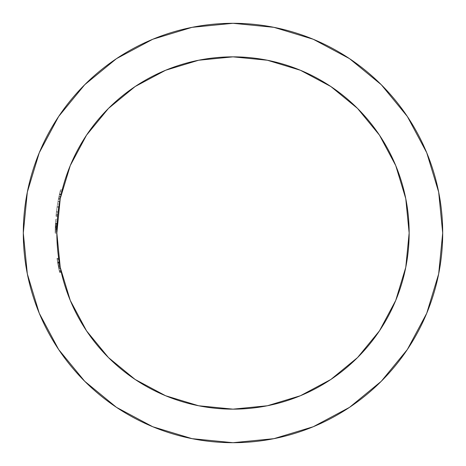 <?xml version="1.0" encoding="UTF-8"?>
<svg xmlns="http://www.w3.org/2000/svg" width="466" height="466" viewBox="0 0 466 466"><rect width="100%" height="100%" fill="white"/><g stroke="black" fill="none" stroke-linecap="round" stroke-linejoin="round"><path stroke-width="0.35" stroke-dasharray="2.33 1.75" d="M55.221 228.928L55.349 225.072A177.826 177.826 0 0 1 55.442 223.266A177.826 177.826 0 0 0 55.174 233L55.337 225.393L55.174 233A177.826 177.826 0 0 1 55.18 231.317L55.349 225.154A177.826 177.826 0 0 1 55.699 219.34A177.826 177.826 0 0 0 55.174 233L55.337 225.393L55.174 233A177.826 177.826 0 0 1 55.18 231.317L55.221 228.917M56.852 232.12L56.858 231.317A176.148 176.148 0 0 0 56.852 232.12L56.858 231.317A176.148 176.148 0 0 0 56.852 233A176.148 176.148 0 0 1 56.899 228.905L56.934 227.723A176.148 176.148 0 0 0 56.852 233A176.148 176.148 0 0 1 56.893 229.214L56.91 228.387L55.233 228.392L55.174 233L55.238 228.159L55.442 223.202L55.18 231.975L56.858 231.975L56.922 228.055A176.148 176.148 0 0 0 60.632 269.296L60.778 269.995A176.148 176.148 0 0 0 61.215 271.969A176.148 176.148 0 0 1 60.603 269.173L58.681 258.31L61.296 272.313L58.681 258.31L61.285 272.284L59.415 262.958L60.761 269.901L60.062 266.459L58.349 266.459L57.184 259.679L58.885 259.679L59.421 262.981L58.681 258.31L60.551 268.894A176.148 176.148 0 0 0 60.656 269.406A176.148 176.148 0 0 0 61.215 271.969A176.148 176.148 0 0 1 60.912 270.606L59.421 262.97M56.951 227.088L55.268 227.198L55.349 225.061L55.268 227.198L55.39 224.292L57.068 224.292A176.148 176.148 0 0 0 57.027 225.154L57.068 224.286A176.148 176.148 0 0 0 56.852 233A176.148 176.148 0 0 1 56.934 227.728L57.056 224.583A176.148 176.148 0 0 0 57.033 225.014L57.038 224.962A176.148 176.148 0 0 1 57.12 223.266A176.148 176.148 0 0 0 57.033 225.072A176.148 176.148 0 0 0 56.945 227.198A176.148 176.148 0 0 1 57.056 224.577L56.916 228.159A176.148 176.148 0 0 0 56.852 233A176.148 176.148 0 0 1 56.974 226.511A176.148 176.148 0 0 1 57.027 225.148A176.148 176.148 0 0 1 57.359 219.684A176.148 176.148 0 0 0 57.26 221.047A176.148 176.148 0 0 1 57.359 219.684A176.148 176.148 0 0 0 56.852 233A176.148 176.148 0 0 1 56.922 228.031L57.033 225.026A176.148 176.148 0 0 1 57.12 223.266A176.148 176.148 0 0 0 56.852 233A176.148 176.148 0 0 1 56.887 229.482L57.033 225.026A176.148 176.148 0 0 1 57.12 223.266A176.148 176.148 0 0 0 56.852 233A176.148 176.148 0 0 1 57.12 223.266A176.148 176.148 0 0 0 56.852 233A176.148 176.148 0 0 1 56.887 229.482L56.91 228.422A176.148 176.148 0 0 0 56.852 233A176.148 176.148 0 0 1 56.922 228.031L57.132 223.097L55.448 223.097L55.233 228.392L56.91 228.392L57.015 225.387L56.91 228.422A176.148 176.148 0 0 0 56.852 233L55.174 233.169L56.852 233.128M407.319 349.558L426.74 313.251L438.669 273.909L442.7 233A209.7 209.7 0 0 0 233 23.3A209.7 209.7 0 0 0 23.3 233L27.331 273.909L39.261 313.251L58.64 349.506M59.427 262.999L59.84 265.317L58.133 265.317L58.582 267.641L59.572 272.313L61.296 272.313L61.215 271.969A176.148 176.148 0 0 1 60.976 270.892L60.708 269.663A176.148 176.148 0 0 0 409.148 233L405.764 267.368L395.739 300.407L379.464 330.86L357.556 357.556L330.86 379.464L300.407 395.739L267.368 405.764L233 409.148L198.632 405.764L165.593 395.739L135.14 379.464L108.444 357.556L86.536 330.86L70.261 300.407L60.236 267.368L56.852 233L56.922 228.119L55.244 228.107L55.448 223.097L57.132 223.097L56.852 233A176.148 176.148 0 0 1 56.864 231.171A176.148 176.148 0 0 1 56.916 228.165A176.148 176.148 0 0 1 56.945 227.286A176.148 176.148 0 0 0 56.852 233A176.148 176.148 0 0 1 57.108 223.464L57.021 225.34M58.809 259.172L60.551 268.894L58.833 268.894A177.826 177.826 0 0 0 59.497 271.969L61.215 271.969L59.497 271.969A177.826 177.826 0 0 1 58.833 268.894L60.551 268.894A176.148 176.148 0 0 0 60.656 269.406A176.148 176.148 0 0 0 61.215 271.969L59.497 271.969A177.826 177.826 0 0 1 57.236 260.016L58.937 260.016A176.148 176.148 0 0 1 58.728 258.653L58.937 260.016A176.148 176.148 0 0 1 58.728 258.653L59.84 265.311L58.133 265.311L59.269 270.944L58.133 265.311L58.833 268.894L60.551 268.894A176.148 176.148 0 0 1 58.681 258.31L60.411 268.23A176.148 176.148 0 0 1 60.277 267.566L58.565 267.566L56.986 258.31L58.133 265.317L59.84 265.317L60.621 269.249M61.098 271.451L60.58 269.051A176.148 176.148 0 0 1 60.539 268.865L60.964 270.845A176.148 176.148 0 0 1 60.772 269.954L60.44 268.381M61.25 272.109L59.84 265.317L58.133 265.317L56.986 258.31L58.681 258.31L56.986 258.31A177.826 177.826 0 0 0 58.559 267.531L60.271 267.531L58.559 267.531A177.826 177.826 0 0 0 58.833 268.894A177.826 177.826 0 0 0 59.497 271.969A177.826 177.826 0 0 1 58.833 268.894L60.551 268.894A176.148 176.148 0 0 1 60.003 266.168A176.148 176.148 0 0 0 60.271 267.531L58.559 267.531A177.826 177.826 0 0 0 58.833 268.894L59.269 270.944L60.988 270.944L60.539 268.859L60.807 270.117M61.18 271.8L60.615 269.226M60.819 270.181L60.632 269.296A176.148 176.148 0 0 1 59.7 264.537L59.473 263.261L57.767 263.261L57.825 263.575L57.184 259.667L58.133 265.311L59.84 265.311L58.885 259.679L57.184 259.679L56.986 258.31L57.924 264.152L57.615 262.375L59.322 262.375L57.615 262.375L57.196 259.725L57.679 262.748L56.986 258.327L59.194 270.606A177.826 177.826 0 0 0 59.497 271.969L61.221 271.993L61.128 271.573L61.209 271.923M59.328 262.434L59.38 262.748L59.322 262.405L57.621 262.405L57.982 264.467L58.326 266.313L60.032 266.313L61.296 272.313L59.572 272.313L61.296 272.313L59.572 272.313L61.296 272.313L60.12 266.779A176.148 176.148 0 0 1 60.044 266.389L60.539 268.865A176.148 176.148 0 0 0 60.58 269.051L60.784 270A176.148 176.148 0 0 0 61.215 271.969A176.148 176.148 0 0 1 60.912 270.606L59.194 270.606A177.826 177.826 0 0 0 59.497 271.969L61.215 271.969A176.148 176.148 0 0 1 60.976 270.892L61.215 271.969L59.497 271.969A177.826 177.826 0 0 1 57.236 260.016L58.937 260.016L57.236 260.016L57.033 258.653L58.728 258.653L57.033 258.653L58.728 258.653L57.033 258.653L58.728 258.653L58.937 260.016A176.148 176.148 0 0 1 58.728 258.653L59.211 261.735A176.148 176.148 0 0 0 60.271 267.531L58.559 267.531L60.271 267.531A176.148 176.148 0 0 1 58.681 258.31L58.687 258.35M58.763 258.892L59.84 265.317L58.681 258.31L56.986 258.31A177.826 177.826 0 0 0 58.559 267.531L60.271 267.531L58.559 267.531A177.826 177.826 0 0 1 57.516 261.746L58.559 267.531L60.271 267.531A176.148 176.148 0 0 1 60.003 266.168L58.297 266.168L58.786 268.661L60.498 268.661L60.306 267.7L60.498 268.661L58.786 268.661L59.269 270.944L60.988 270.944L59.269 270.944L56.986 258.31L58.133 265.311L56.986 258.31L58.681 258.31L56.986 258.31L58.681 258.31L56.986 258.31L57.947 264.292L58.466 267.047L60.172 267.047L58.466 267.047L59.194 270.606L60.912 270.606L59.194 270.606L60.912 270.606L59.84 265.3L58.133 265.311L59.269 270.944L58.133 265.311L59.84 265.311L60.528 268.783L59.712 264.63L60.988 270.944L59.269 270.944L58.786 268.661L60.498 268.661L58.786 268.661L57.033 258.653A177.826 177.826 0 0 0 57.236 260.016L57.033 258.653A177.826 177.826 0 0 0 57.236 260.016L58.937 260.016A176.148 176.148 0 0 0 59.473 263.261L59.351 262.574L59.514 263.523L57.813 263.523L59.514 263.523L59.351 262.574L59.514 263.523L57.813 263.523L59.514 263.523L60.097 266.634L59.298 262.271L57.598 262.271L59.298 262.271L58.908 259.801M60.632 269.296A176.148 176.148 0 0 1 59.7 264.537L59.963 265.964A176.148 176.148 0 0 1 59.473 263.261L57.767 263.261L58.576 267.618L58.133 265.317L59.84 265.317L60.289 267.618L59.473 263.261A176.148 176.148 0 0 1 58.833 259.335M60.941 270.723L60.475 268.556L58.763 268.556L59.269 270.944L58.565 267.566L60.277 267.566L58.565 267.566L58.133 265.311L59.84 265.311L59.211 261.735L57.516 261.746L59.217 261.764L59.84 265.311L58.133 265.311L57.516 261.746L58.559 267.531A177.826 177.826 0 0 1 57.516 261.746L57.184 259.679L58.885 259.679L60.062 266.459L58.349 266.459L57.825 263.57L59.572 272.313L56.986 258.31L58.681 258.31L58.774 258.939M59.607 264.03L60.032 266.313L58.326 266.313L59.572 272.313L58.763 268.556L60.475 268.556L58.763 268.556L60.475 268.556L60.784 270.006M60.673 269.505L60.475 268.556L58.763 268.556L59.258 270.886L58.565 267.566L57.609 262.323L59.31 262.323L59.473 263.278M59.252 261.985L59.322 262.393L57.621 262.393L56.986 258.31L58.681 258.31L56.986 258.31L57.621 262.405L59.322 262.405L58.681 258.31L58.949 260.086L58.885 259.684L57.184 259.679L57.679 262.748L59.38 262.748L57.679 262.748L59.38 262.748L57.679 262.748L57.609 262.317L59.269 262.078L59.776 264.968L58.069 264.968L58.011 264.63L59.712 264.63L59.799 265.09L59.718 264.63L58.011 264.63L59.712 264.63L60.988 270.944L59.269 270.944L60.988 270.944L59.84 265.317L58.133 265.317L59.84 265.317L59.386 262.754M57.027 225.148L55.349 225.148L57.027 225.148A176.148 176.148 0 0 1 57.359 219.684L57.359 219.684A176.148 176.148 0 0 0 57.26 221.047A176.148 176.148 0 0 1 57.359 219.684A176.148 176.148 0 0 0 57.26 221.047A176.148 176.148 0 0 1 57.359 219.684A176.148 176.148 0 0 0 56.852 233L55.174 233L56.852 233L56.858 231.317A176.148 176.148 0 0 0 56.858 231.724M57.102 223.569L57.132 223.097L57.102 223.598L57.126 223.214L57.102 223.598L57.126 223.214L57.102 223.598L55.425 223.593L55.448 223.097L55.349 225.154A177.826 177.826 0 0 1 55.699 219.34A177.826 177.826 0 0 0 55.174 233A177.826 177.826 0 0 1 55.675 219.684A177.826 177.826 0 0 0 55.576 221.047A177.826 177.826 0 0 0 55.349 225.148A177.826 177.826 0 0 0 55.291 226.511A177.826 177.826 0 0 0 55.174 233A177.826 177.826 0 0 1 55.675 219.684A177.826 177.826 0 0 0 55.576 221.047L57.26 221.047L55.576 221.047A177.826 177.826 0 0 0 55.349 225.148A177.826 177.826 0 0 0 55.291 226.511L56.974 226.511L55.291 226.511A177.826 177.826 0 0 0 55.174 233L55.448 223.097L57.132 223.121L57.038 224.962L55.355 224.962L55.425 223.593L57.102 223.593L57.033 225.026L55.355 225.014L57.033 225.014L57.108 223.464A176.148 176.148 0 0 1 57.12 223.266L55.442 223.266A177.826 177.826 0 0 0 55.355 224.962L57.038 224.962A176.148 176.148 0 0 1 57.12 223.266L55.442 223.266L57.12 223.266A176.148 176.148 0 0 0 57.108 223.464A176.148 176.148 0 0 0 56.852 233L60.236 198.632L70.261 165.593L86.536 135.14L108.444 108.444L135.14 86.536L165.593 70.261L198.632 60.236L233 56.852L267.368 60.236L300.407 70.261L330.86 86.536L357.556 108.444L379.464 135.14L395.739 165.593L405.764 198.632L409.148 233M62.205 189.895L60.493 189.831A177.826 177.826 0 0 0 57.044 207.277A177.826 177.826 0 0 1 59.992 191.899L58.5 198.772L60.207 190.99L61.931 190.99L60.207 190.99L60.493 189.831L62.223 189.831A176.148 176.148 0 0 0 61.78 191.613A176.148 176.148 0 0 1 62.06 190.477A176.148 176.148 0 0 0 61.78 191.613M61.005 194.969L61.145 194.334L59.427 194.334L61.122 194.439A176.148 176.148 0 0 1 61.145 194.334A176.148 176.148 0 0 1 61.594 192.411A176.148 176.148 0 0 0 61.087 194.607L61.203 194.083L59.485 194.083L61.203 194.083L60.72 196.303L59.001 196.303L60.72 196.303M59.91 200.322L60.563 197.031A176.148 176.148 0 0 1 61.029 194.858A176.148 176.148 0 0 0 60.085 199.407A176.148 176.148 0 0 1 61.029 194.858A176.148 176.148 0 0 0 60.085 199.407L60.248 198.592L58.535 198.592L59.427 194.334A177.826 177.826 0 0 0 58.85 197.031L57.988 201.498A177.826 177.826 0 0 0 55.967 216.224A177.826 177.826 0 0 1 58.5 198.772L60.207 198.772A176.148 176.148 0 0 0 57.65 216.224A176.148 176.148 0 0 1 57.866 214.15A176.148 176.148 0 0 1 59.689 201.498L59.957 200.071M58.151 211.651L58.093 212.152L56.403 212.152L56.677 209.921L57.044 207.277L58.739 207.277A176.148 176.148 0 0 0 58.372 209.921A176.148 176.148 0 0 0 57.935 213.48L58.739 207.277A176.148 176.148 0 0 1 59.916 200.298A176.148 176.148 0 0 0 58.838 206.624L57.143 206.624L58.838 206.624A176.148 176.148 0 0 1 59.258 203.974L57.563 203.974L59.258 203.974A176.148 176.148 0 0 1 59.689 201.498L57.988 201.498L59.7 201.452M57.947 213.37L57.866 214.15A176.148 176.148 0 0 0 57.65 216.224L57.935 213.48A176.148 176.148 0 0 0 57.784 214.878A176.148 176.148 0 0 0 57.691 215.857A176.148 176.148 0 0 0 57.382 219.34L55.699 219.34A177.826 177.826 0 0 0 55.174 233L56.852 233A176.148 176.148 0 0 1 56.974 226.511M57.062 224.431L55.39 224.292L55.343 225.206L57.027 225.206L57.068 224.292L56.922 228.055A176.148 176.148 0 0 0 56.852 233L55.174 233A177.826 177.826 0 0 1 55.699 219.34A177.826 177.826 0 0 0 55.174 233L56.852 233L55.174 233A177.826 177.826 0 0 1 55.18 231.317L56.858 231.317L55.18 231.317L55.174 233.169L56.852 233A176.148 176.148 0 0 1 56.939 227.49A176.148 176.148 0 0 0 56.916 228.159L55.238 228.159L56.916 228.159L56.858 231.975L55.18 231.975L55.192 230.484L56.869 230.484L55.192 230.484M56.928 227.787L57.068 224.292L55.39 224.292L55.337 225.393L55.39 224.292L57.068 224.292L57.033 225.072A176.148 176.148 0 0 0 56.945 227.198L55.268 227.198L56.945 227.198L57.027 225.206L55.343 225.206L55.268 227.198L56.945 227.198A176.148 176.148 0 0 1 57.056 224.577A176.148 176.148 0 0 0 57.033 225.014L56.957 226.994L57.068 224.292L55.39 224.292L57.068 224.292L56.934 227.723A176.148 176.148 0 0 0 56.852 233A176.148 176.148 0 0 1 56.893 229.214L55.215 229.214A177.826 177.826 0 0 0 55.174 233L56.852 233L55.174 233L56.852 233L55.174 233L55.244 228.107L55.18 231.975L55.238 228.154L56.916 228.154L56.858 231.975L56.922 228.119L55.238 228.119L56.922 228.107L55.244 228.107L56.922 228.119L56.852 233A176.148 176.148 0 0 1 56.899 228.905L55.221 228.905A177.826 177.826 0 0 0 55.174 233A177.826 177.826 0 0 1 55.699 219.34L57.382 219.34M57.021 225.264L57.132 223.097L57.015 225.451L55.337 225.451L55.39 224.292L55.367 224.758L55.39 224.292L57.068 224.292L57.015 225.387L57.068 224.292L55.39 224.292L57.068 224.292L56.91 228.422A176.148 176.148 0 0 0 56.852 233L55.174 233A177.826 177.826 0 0 1 55.25 227.723A177.826 177.826 0 0 0 55.174 233L56.852 233A176.148 176.148 0 0 1 56.887 229.482L57.068 224.292A176.148 176.148 0 0 0 57.027 225.154L57.132 223.097L55.448 223.097L55.215 229.214A177.826 177.826 0 0 0 55.174 233A177.826 177.826 0 0 1 55.244 228.055L56.922 228.055L55.244 228.055L55.39 224.292L55.221 228.905A177.826 177.826 0 0 0 55.174 233L56.852 233A176.148 176.148 0 0 1 56.934 227.728L55.25 227.728L55.337 225.381L55.39 224.292L57.068 224.292A176.148 176.148 0 0 0 56.852 233L55.174 233A177.826 177.826 0 0 1 55.25 227.723L56.934 227.723L55.25 227.723A177.826 177.826 0 0 0 55.174 233L56.852 233L55.174 233A177.826 177.826 0 0 1 55.442 223.266L57.12 223.266A176.148 176.148 0 0 0 57.033 225.072L57.102 223.581L57.033 225.026L55.355 225.026L55.209 229.482A177.826 177.826 0 0 0 55.174 233L56.852 233.169L55.174 233A177.826 177.826 0 0 1 55.244 228.055L55.39 224.292L55.221 228.905L56.904 228.655M61.093 194.584L60.207 198.772A176.148 176.148 0 0 1 61.029 194.858A176.148 176.148 0 0 0 60.563 197.031L58.85 197.031L60.563 197.031L58.85 197.031L60.563 197.031L58.792 197.322L60.504 197.322L60.248 198.592L58.535 198.592L58.792 197.322L58.617 198.19L60.324 198.19L58.617 198.19L58.337 199.611L60.044 199.611L58.337 199.611L57.988 201.498A177.826 177.826 0 0 0 56.176 214.15L57.866 214.15A176.148 176.148 0 0 1 60.207 198.772L60.964 195.155M60.335 198.149L60.207 198.772L58.5 198.772A177.826 177.826 0 0 0 56.176 214.15L57.866 214.15L56.176 214.15A177.826 177.826 0 0 1 57.906 201.935L58.535 198.592L57.906 201.935L59.613 201.935A176.148 176.148 0 0 0 57.866 214.15L56.176 214.15L57.866 214.15A176.148 176.148 0 0 1 58.838 206.624M62.06 190.477L61.413 193.174M58.64 207.958L58.739 207.277A176.148 176.148 0 0 1 59.916 200.298A176.148 176.148 0 0 0 57.866 214.15A176.148 176.148 0 0 1 60.207 198.772A176.148 176.148 0 0 0 57.65 216.224A176.148 176.148 0 0 1 57.866 214.15L56.176 214.15L56.229 213.655L56.403 212.152L58.093 212.152L57.988 213.014M58.372 209.927L58.215 211.11M61.716 191.899A176.148 176.148 0 0 0 61.704 191.934L59.992 191.899L61.716 191.899M61.145 194.334A176.148 176.148 0 0 1 61.594 192.411A176.148 176.148 0 0 0 61.087 194.607A176.148 176.148 0 0 1 61.594 192.411L61.681 192.027M61.436 193.07L61.343 193.477M60.044 199.611L60.731 196.227L59.019 196.227L60.731 196.227L61.04 194.811L59.322 194.811L61.04 194.811L61.238 193.938L59.52 193.938L61.238 193.938M60.72 196.279L60.207 198.772L58.5 198.772L60.207 198.772A176.148 176.148 0 0 1 61.029 194.858M59.922 200.246L59.764 201.085M58.681 116.442L39.261 152.749L27.331 192.091L23.3 233A209.7 209.7 0 0 0 233 442.7A209.7 209.7 0 0 0 442.7 233L438.669 192.091L426.74 152.749L407.36 116.494M349.558 58.681L313.251 39.261L273.909 27.331L233 23.3L192.091 27.331L152.749 39.261L116.494 58.64M116.442 407.319L152.749 426.74L192.091 438.669L233 442.7L273.909 438.669L313.251 426.74L349.506 407.36M59.38 262.748L58.885 259.679L57.184 259.679L59.572 272.313L58.087 265.038L59.84 265.311L58.133 265.311L58.011 264.63L58.087 265.049L58.011 264.63L58.087 265.049L58.011 264.63L59.747 264.799L59.31 262.323L57.609 262.323L57.301 260.401L58.069 264.968L59.776 264.968L59.31 262.323L57.609 262.323L58.297 266.162A177.826 177.826 0 0 0 58.559 267.531L60.271 267.531L58.559 267.531A177.826 177.826 0 0 1 58.297 266.168A177.826 177.826 0 0 0 58.559 267.531L60.271 267.531L58.559 267.531A177.826 177.826 0 0 1 58.297 266.168L60.003 266.168L58.297 266.168L60.003 266.168L60.988 270.944L59.269 270.944L58.565 267.566L60.277 267.566A176.148 176.148 0 0 0 60.411 268.23M61.215 271.969L59.497 271.969L61.215 271.969A176.148 176.148 0 0 1 60.603 269.173L59.031 260.599M59.724 264.694L59.211 261.746A176.148 176.148 0 0 0 60.271 267.531L59.811 265.142L60.271 267.531A176.148 176.148 0 0 1 60.003 266.168L60.603 269.173M59.497 271.969L58.349 266.459L59.497 271.969A177.826 177.826 0 0 1 57.033 258.653A177.826 177.826 0 0 0 59.497 271.969M58.728 258.636L59.24 261.909M58.786 259.032L58.739 258.706M60.032 266.336L58.326 266.336L60.032 266.336M61.052 271.229L61.296 272.313L59.572 272.313L59.427 271.649L61.145 271.649L59.427 271.649L58.308 266.232L60.015 266.232L58.326 266.336L57.621 262.393L59.322 262.393L59.59 263.942M61.232 272.045L59.572 272.313L61.296 272.313L61.139 271.637M59.153 261.374L59.84 265.317L58.133 265.317L57.359 260.785L58.133 265.317L56.986 258.31L58.681 258.31L56.986 258.31L57.184 259.667L58.885 259.679L58.978 260.296L58.885 259.679L57.184 259.679L58.885 259.679L60.003 266.162L59.333 262.475M59.095 260.995L59.514 263.511L57.772 263.284L58.576 267.618L60.289 267.618L61.139 271.62M57.516 261.776L57.609 262.323L57.516 261.776M57.301 260.401L57.434 261.257L57.301 260.401M59.124 261.21L58.984 260.313M58.955 260.15L59.06 260.791M60.539 268.859L59.84 265.311L58.133 265.311L57.033 258.653L58.728 258.653L57.033 258.653L58.133 265.311L57.033 258.653L58.728 258.653A176.148 176.148 0 0 0 58.937 260.016L57.236 260.016L58.937 260.016A176.148 176.148 0 0 1 58.728 258.653L59.84 265.311L58.133 265.311L57.807 263.5L59.572 272.313L61.296 272.313L59.572 272.313L58.133 265.317L59.84 265.317L60.289 267.618L58.576 267.618L59.572 272.313L58.763 268.556L60.475 268.556M59.211 261.735L58.92 259.894M59.153 261.391L59.205 261.7M60.964 270.839A176.148 176.148 0 0 1 60.772 269.954L60.935 270.694M60.12 266.779A176.148 176.148 0 0 1 60.044 266.389M59.963 265.964A176.148 176.148 0 0 1 59.473 263.261L59.526 263.57L59.473 263.261L57.767 263.261L58.413 266.785L58.576 267.618L60.289 267.618L58.576 267.618L59.572 272.313L58.763 268.556L59.269 270.944L60.988 270.944L60.656 269.406M59.648 264.257L59.712 264.63M61.296 272.313L61.221 271.987M57.236 260.016L57.813 263.523L57.236 260.016A177.826 177.826 0 0 1 57.033 258.653A177.826 177.826 0 0 0 57.236 260.016M56.91 228.538L55.233 228.392L56.916 228.334M56.852 233.169L55.174 233A177.826 177.826 0 0 1 55.442 223.266A177.826 177.826 0 0 0 55.355 225.026L55.279 226.872L56.957 226.872L55.279 226.872L55.209 229.482L56.887 229.482L57.033 225.026A176.148 176.148 0 0 1 57.12 223.266L55.442 223.266L57.12 223.266A176.148 176.148 0 0 0 56.852 233L55.174 233L56.852 233A176.148 176.148 0 0 1 56.887 229.482L55.209 229.482A177.826 177.826 0 0 0 55.174 233L56.852 233A176.148 176.148 0 0 1 56.91 228.422L55.233 228.422L56.91 228.422L56.98 226.208L55.303 226.208L55.442 223.261A177.826 177.826 0 0 0 55.355 225.026L55.279 226.872L56.957 226.872L55.279 226.872L55.238 228.171L55.39 224.292L57.068 224.292L56.922 228.107L57.132 223.097L55.448 223.097L55.244 228.031A177.826 177.826 0 0 0 55.174 233A177.826 177.826 0 0 1 55.233 228.422L55.448 223.097L57.132 223.097L56.916 228.154L55.238 228.154L55.209 229.482L56.887 229.482L55.209 229.482A177.826 177.826 0 0 0 55.174 233L56.852 233L55.174 233A177.826 177.826 0 0 1 55.233 228.422L56.91 228.422L55.233 228.422L55.303 226.208L56.98 226.208L55.303 226.208L56.98 226.208L57.132 223.097L55.448 223.097L57.132 223.097L56.922 228.107L57.068 224.292L55.39 224.292L55.355 225.031L57.033 225.026A176.148 176.148 0 0 1 57.12 223.266A176.148 176.148 0 0 0 56.852 233A176.148 176.148 0 0 1 56.922 228.031L55.244 228.031A177.826 177.826 0 0 0 55.174 233L56.852 233L55.174 233A177.826 177.826 0 0 1 55.442 223.266L55.337 225.451L55.448 223.097L55.337 225.451L57.015 225.451L57.132 223.097L55.448 223.097L57.132 223.097L57.038 224.915L55.361 224.915L57.038 224.915L57.009 225.602M56.881 229.924L55.204 229.924L56.881 229.924M57.359 219.684A176.148 176.148 0 0 0 57.26 221.047A176.148 176.148 0 0 1 57.359 219.684A176.148 176.148 0 0 0 57.26 221.047M57.027 225.154L55.349 225.154L57.027 225.154M55.174 233.169L55.174 233A177.826 177.826 0 0 1 55.442 223.266A177.826 177.826 0 0 0 55.174 233L55.244 228.107L55.18 231.975L56.858 231.975L55.18 231.975L55.448 223.097L57.132 223.097L55.448 223.097L55.337 225.433L55.244 228.031L56.922 228.031A176.148 176.148 0 0 0 56.852 233L55.174 233A177.826 177.826 0 0 1 55.18 231.317L56.858 231.317L55.18 231.317L55.174 233A177.826 177.826 0 0 1 55.442 223.266L57.12 223.266L55.442 223.266A177.826 177.826 0 0 0 55.355 225.026L57.033 225.026L55.355 225.026L55.448 223.097L55.244 228.031A177.826 177.826 0 0 0 55.174 233A177.826 177.826 0 0 1 55.233 228.422L55.209 229.482A177.826 177.826 0 0 0 55.174 233L56.852 233L56.858 231.317A176.148 176.148 0 0 0 56.852 233L55.174 233A177.826 177.826 0 0 1 55.233 228.422L55.448 223.097L55.244 228.031L56.922 228.031L56.945 227.227L56.922 228.031L55.244 228.031A177.826 177.826 0 0 0 55.174 233A177.826 177.826 0 0 1 55.442 223.266A177.826 177.826 0 0 0 55.355 224.962L55.25 227.728L56.934 227.728L57.003 225.777M56.916 228.154L57.062 224.362L57.033 225.072L55.349 225.072L57.033 225.072L56.858 231.975L55.18 231.975L56.858 231.975L56.922 228.119L55.238 228.119L56.922 228.107L57.015 225.387L56.916 228.154L55.238 228.154L56.916 228.154L56.858 231.975L56.922 228.119L55.238 228.119L55.367 224.758L55.215 229.214L56.893 229.214L56.904 228.765M57.132 223.097L57.102 223.598L57.132 223.097L55.448 223.097L55.425 223.581L55.448 223.097L57.132 223.097M56.963 226.779L56.998 225.94L56.963 226.779M55.39 224.216L55.349 225.072A177.826 177.826 0 0 1 55.442 223.266A177.826 177.826 0 0 0 55.355 225.026L55.39 224.216M55.442 223.266L57.12 223.266L55.442 223.266M57.033 225.072L57.102 223.581M56.852 233A176.148 176.148 0 0 1 57.12 223.266M61.611 192.341L61.203 194.083M57.866 214.15A176.148 176.148 0 0 0 57.65 216.224L55.967 216.224A177.826 177.826 0 0 1 56.176 214.15L57.866 214.15L56.176 214.15A177.826 177.826 0 0 0 55.967 216.224L57.65 216.224L55.967 216.224L57.65 216.224L57.691 215.857L56.002 215.857L55.967 216.224A177.826 177.826 0 0 1 58.5 198.772L60.493 189.831A177.826 177.826 0 0 0 57.044 207.277L56.002 215.857L57.691 215.857M59.916 200.298A176.148 176.148 0 0 0 59.613 201.935L57.906 201.935A177.826 177.826 0 0 0 56.176 214.15L57.044 207.277A177.826 177.826 0 0 1 59.992 191.899L59.427 194.334A177.826 177.826 0 0 0 58.85 197.031L58.5 198.772A177.826 177.826 0 0 0 55.967 216.224L56.101 214.878L57.784 214.878L56.101 214.878L56.456 211.68L58.145 211.68L56.456 211.68L57.044 207.277L58.739 207.277M61.052 194.776L61.227 193.996M57.866 214.127L57.901 213.789M57.924 213.591L58.052 212.479M58.11 211.989L58.215 211.133"/><path stroke-width="0.7" d="M23.3 233A209.7 209.7 0 0 1 233 23.3A209.7 209.7 0 0 1 442.7 233L438.669 192.091L426.74 152.749L407.36 116.494L381.281 84.719L349.506 58.64L313.251 39.261L273.909 27.331L233 23.3L192.091 27.331L152.749 39.261L116.494 58.64L84.719 84.719L58.64 116.494L39.261 152.749L27.331 192.091L23.3 233L27.331 273.909L39.261 313.251L58.64 349.506L84.719 381.281L116.494 407.36L152.749 426.74L192.091 438.669L233 442.7L273.909 438.669L313.251 426.74L349.506 407.36L381.281 381.281L407.36 349.506L426.74 313.251L438.669 273.909L442.7 233A209.7 209.7 0 0 1 233 442.7A209.7 209.7 0 0 1 23.3 233M56.858 231.724A176.148 176.148 0 0 0 56.852 233L60.236 198.632L70.261 165.593L86.536 135.14L108.444 108.444L135.14 86.536L165.593 70.261L198.632 60.236L233 56.852L267.368 60.236L300.407 70.261L330.86 86.536L357.556 108.444L379.464 135.14L395.739 165.593L405.764 198.632L409.148 233A176.148 176.148 0 0 1 233 409.148A176.148 176.148 0 0 1 56.852 233A176.148 176.148 0 0 1 233 56.852A176.148 176.148 0 0 1 409.148 233A176.148 176.148 0 0 0 405.781 198.72M60.726 269.738L60.976 270.892A176.148 176.148 0 0 1 60.964 270.839L60.772 269.954A176.148 176.148 0 0 1 60.58 269.051L60.475 268.556A176.148 176.148 0 0 0 60.539 268.865L60.784 270A176.148 176.148 0 0 1 60.632 269.296L60.656 269.406A176.148 176.148 0 0 0 60.656 269.412L60.632 269.296A176.148 176.148 0 0 0 60.784 270L60.539 268.865A176.148 176.148 0 0 1 60.475 268.556L60.632 269.296A176.148 176.148 0 0 0 60.708 269.657L60.603 269.173A176.148 176.148 0 0 1 60.551 268.894A176.148 176.148 0 0 0 60.603 269.173L60.708 269.657M56.852 233.128L56.858 231.771M61.256 272.138L61.139 271.62L61.256 272.138M60.784 270.006L61.267 272.185M60.871 270.414L60.976 270.892A176.148 176.148 0 0 1 60.964 270.839M58.739 258.706L58.955 260.15M59.473 263.261A176.148 176.148 0 0 0 59.7 264.537L59.473 263.261A176.148 176.148 0 0 1 58.937 260.016L59.351 262.574L58.937 260.016A176.148 176.148 0 0 0 59.7 264.537L59.473 263.261M60.411 268.23A176.148 176.148 0 0 0 60.475 268.556L60.475 268.556A176.148 176.148 0 0 1 60.411 268.23L60.277 267.566A176.148 176.148 0 0 1 60.254 267.449A176.148 176.148 0 0 0 60.277 267.566L60.283 267.589M60.12 266.779A176.148 176.148 0 0 0 60.219 267.28A176.148 176.148 0 0 1 60.12 266.779L59.963 265.964A176.148 176.148 0 0 0 60.044 266.389A176.148 176.148 0 0 1 59.963 265.964M61.279 272.249L60.201 267.199M61.25 272.109L61.139 271.626M61.221 271.993L61.296 272.313M60.935 270.694L60.772 269.954A176.148 176.148 0 0 1 60.58 269.051M58.833 259.335A176.148 176.148 0 0 1 58.728 258.653L59.724 264.694M60.446 268.399L60.289 267.618M60.941 270.723L60.83 270.216M60.161 266.966L60.044 266.389M59.799 265.09L59.858 265.404M57.126 223.202L57.102 223.598M405.746 198.551A176.148 176.148 0 0 0 395.774 165.68M395.704 165.506A176.148 176.148 0 0 0 300.494 70.296M300.32 70.226A176.148 176.148 0 0 0 267.449 60.254M267.28 60.219A176.148 176.148 0 0 0 198.72 60.219M198.551 60.254A176.148 176.148 0 0 0 165.68 70.226M165.506 70.296A176.148 176.148 0 0 0 70.296 165.506M70.226 165.68A176.148 176.148 0 0 0 62.06 190.477L61.78 191.613A176.148 176.148 0 0 0 61.594 192.411A176.148 176.148 0 0 1 61.78 191.613L61.541 192.639M61.413 193.174L61.087 194.607A176.148 176.148 0 0 0 61.029 194.858A176.148 176.148 0 0 1 61.128 194.433L61.343 193.477M59.922 200.246L60.085 199.407A176.148 176.148 0 0 0 59.916 200.298A176.148 176.148 0 0 1 60.085 199.407A176.148 176.148 0 0 0 59.916 200.298A176.148 176.148 0 0 1 60.207 198.772L60.72 196.279M58.838 206.624A176.148 176.148 0 0 0 58.739 207.283L58.372 209.927A176.148 176.148 0 0 0 58.372 209.927L57.866 214.15M57.65 216.224L57.866 214.127M57.382 219.34A176.148 176.148 0 0 0 57.359 219.684A176.148 176.148 0 0 1 57.382 219.34A176.148 176.148 0 0 0 57.359 219.684A176.148 176.148 0 0 1 57.382 219.34A176.148 176.148 0 0 0 57.359 219.684L57.359 219.684A176.148 176.148 0 0 1 57.382 219.34L57.382 219.34A176.148 176.148 0 0 0 57.359 219.684A176.148 176.148 0 0 1 57.382 219.34A176.148 176.148 0 0 0 57.359 219.684M57.126 223.185L57.108 223.464A176.148 176.148 0 0 1 57.26 221.047A176.148 176.148 0 0 0 57.056 224.577A176.148 176.148 0 0 1 57.26 221.047A176.148 176.148 0 0 0 57.12 223.266M57.009 225.602L56.916 228.159A176.148 176.148 0 0 1 56.916 228.159A176.148 176.148 0 0 0 56.916 228.165L56.852 232.021M57.108 223.546L57.073 224.129M57.033 225.072A176.148 176.148 0 0 1 57.033 225.014L57.033 225.014A176.148 176.148 0 0 0 57.033 225.072L56.945 227.198A176.148 176.148 0 0 0 56.939 227.49A176.148 176.148 0 0 1 56.945 227.198A176.148 176.148 0 0 0 56.945 227.286A176.148 176.148 0 0 1 56.945 227.198M56.916 228.159L56.852 233A176.148 176.148 0 0 0 321.074 385.551A176.148 176.148 0 0 0 321.074 80.449A176.148 176.148 0 0 0 56.852 233L60.236 267.368L70.261 300.407L86.536 330.86L108.444 357.556L135.14 379.464L165.593 395.739L198.632 405.764L233 409.148L267.368 405.764L300.407 395.739L330.86 379.464L357.556 357.556L379.464 330.86L395.739 300.407L405.764 267.368L409.148 233M57.26 221.047A176.148 176.148 0 0 0 57.068 224.292A176.148 176.148 0 0 1 57.108 223.464A176.148 176.148 0 0 1 57.26 221.047A176.148 176.148 0 0 0 57.056 224.577A176.148 176.148 0 0 1 57.26 221.047A176.148 176.148 0 0 0 57.068 224.292L57.102 223.628M61.093 194.584L60.918 195.382M61.145 194.357L61.512 192.749M59.869 200.543L60.044 199.605M60.842 195.72L60.207 198.772A176.148 176.148 0 0 0 59.916 200.298M61.087 194.607A176.148 176.148 0 0 0 61.029 194.858A176.148 176.148 0 0 1 61.087 194.607L60.964 195.155M62.205 189.895A176.148 176.148 0 0 1 62.223 189.831L62.06 190.477A176.148 176.148 0 0 1 62.205 189.895L61.862 191.276M61.029 194.858A176.148 176.148 0 0 1 61.145 194.334A176.148 176.148 0 0 0 61.029 194.858A176.148 176.148 0 0 1 61.145 194.334L60.621 196.745M57.988 213.014L57.947 213.37M58.215 211.11L58.151 211.651M58.64 207.958L58.372 209.927M61.704 191.934A176.148 176.148 0 0 0 61.594 192.411L61.704 191.934M60.248 198.592L59.613 201.935A176.148 176.148 0 0 0 58.739 207.277A176.148 176.148 0 0 1 59.613 201.935L59.764 201.085M61.436 193.07L61.611 192.341M407.36 116.494L381.281 84.719L349.558 58.681M116.494 58.64L84.719 84.719L58.681 116.442M58.64 349.506L84.719 381.281L116.442 407.319M349.506 407.36L381.281 381.281L407.319 349.558M56.974 226.511A176.148 176.148 0 0 1 57.027 225.148M58.984 260.313L58.809 259.172M60.097 266.634L60.306 267.7L60.097 266.634M59.794 265.049L59.735 264.746L59.794 265.049M58.786 259.032L59.001 260.442M59.089 260.966L58.949 260.075M58.728 258.636L58.873 259.626M59.24 261.909L59.293 262.218M59.473 263.278L59.328 262.434M58.856 259.475L59.322 262.393M59.59 263.925L59.823 265.206M58.996 260.401L59.31 262.323M59.269 262.078L59.095 260.995M59.386 262.754L59.124 261.21M59.06 260.791L59.153 261.374M61.052 271.229L61.232 272.045L61.052 271.229M59.351 262.574L58.937 260.016L59.351 262.574M56.858 231.975L56.91 228.392M56.916 228.334L56.904 228.655M56.852 233.169L56.852 233A176.148 176.148 0 0 1 56.852 232.12M57.015 225.41L57.068 224.292A176.148 176.148 0 0 1 57.108 223.464M56.904 228.765L56.928 227.787M57.003 225.777L57.021 225.264M60.539 268.865L60.609 269.191M60.761 269.907L60.656 269.406M56.945 227.227L56.963 226.779L56.945 227.227M61.279 193.745L61.151 194.322M59.7 201.452L59.91 200.322M60.749 196.157L61.052 194.776M61.71 191.899L61.716 191.899A176.148 176.148 0 0 0 61.594 192.411A176.148 176.148 0 0 1 61.78 191.613M58.052 212.479L58.11 211.989M58.145 211.68L58.739 207.277M59.333 262.475L59.211 261.735"/></g></svg>
